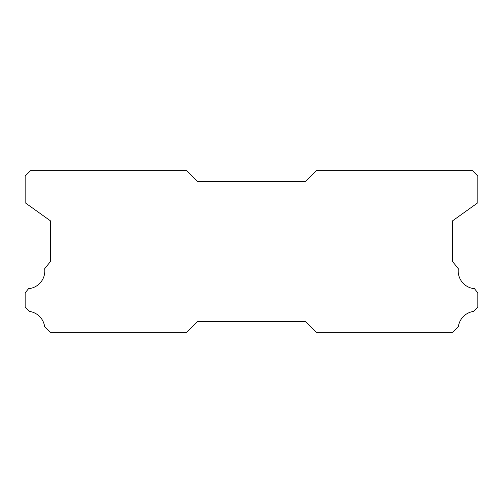 <?xml version="1.0" encoding="UTF-8"?>
<svg xmlns="http://www.w3.org/2000/svg" width="503" height="503" viewBox="0 0 503 503"><rect width="100%" height="100%" fill="white"/><g stroke="black" fill="none" stroke-linecap="round" stroke-linejoin="round"><path stroke-width="0.75" d="M474.448 288.672A17.787 17.787 0 0 1 458.34 268.721L452.631 261.642L452.631 220.792L477.85 202.74L477.85 176.05L472.462 170.662L316.173 170.662L305.39 181.438L197.61 181.438L186.827 170.662L30.538 170.662L25.15 176.05L25.15 202.74L50.369 220.792L50.369 261.642L44.66 268.721A17.787 17.787 0 0 1 28.552 288.672L25.15 292.891L25.15 307.126L29.457 311.439A17.787 17.787 0 0 1 44.629 326.598L50.369 332.338L186.827 332.338L197.61 321.562L305.39 321.562L316.173 332.338L452.631 332.338L458.371 326.598A17.787 17.787 0 0 1 473.543 311.439L477.85 307.126L477.85 292.891L474.448 288.672"/></g></svg>

